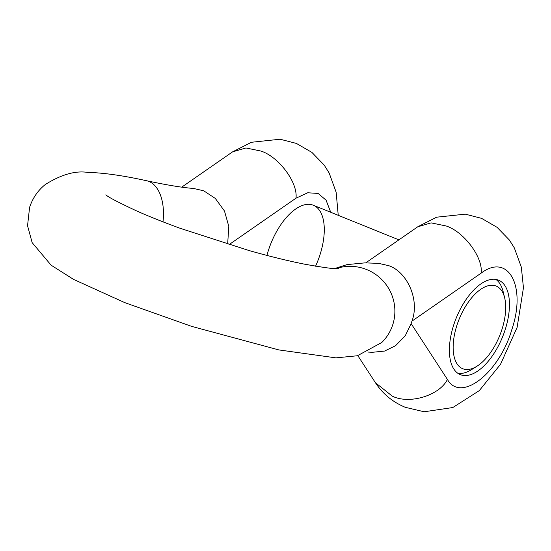 <?xml version="1.0" encoding="UTF-8"?>
<svg xmlns="http://www.w3.org/2000/svg" width="551" height="551" viewBox="0 0 551 551"><rect width="100%" height="100%" fill="white"/><g stroke="black" fill="none" stroke-linecap="round" stroke-linejoin="round"><path stroke-width="0.83" d="M266.959 255.423A50.954 25.009 -68 0 1 313.354 205.248A50.954 25.009 -68 0 1 320.124 254.39A50.954 25.009 -68 0 1 315.558 266.202M227.742 242.722L228.803 226.42L224.471 210.992L215.324 198.443L203.732 190.804L193.656 188.483M505.301 329.305A50.954 25.009 -68 0 1 460.312 374.632A50.954 25.009 -68 0 1 456.235 318.017A50.954 25.009 -68 0 1 498.531 280.163A50.954 25.009 -68 0 1 505.301 329.305M378.833 263.399L388.91 265.727C406.982 271.898 419.993 299.592 411.969 321.123L481.154 273.124C483.275 257.661 464.045 231.737 446.186 225.986L431.123 222.88L417.754 226.785L436.626 217.19L465.285 214.153L481.581 218.354L497.092 227.329L509.358 239.995L514.324 247.881L521.336 267.166L523.45 287.76L517.107 327.432L500.522 364.294L479.301 390.618L452.819 407.533L424.125 411.769L405.24 407.299C392.594 401.996 382.649 393.793 375.403 382.676L392.222 396.1C409.179 404.703 439.54 395.542 447.426 379.439L411.163 323.664L405.24 335.8L395.542 345.718L384.577 351.07L372.262 352.309L367.923 352.055M477.042 366.167A44.583 21.882 112 0 0 504.668 297.877A44.583 21.882 112 0 0 463.295 310.33A44.583 21.882 112 0 0 466.07 369.501A44.583 21.882 112 0 0 477.042 366.167L471.553 369.625A50.954 25.009 -68 0 1 459.017 373.433A50.954 25.009 -68 0 1 457.86 373.296M495.845 279.412A50.954 25.009 -68 0 1 503.132 291.575L504.668 297.877M229.044 244.644L295.977 198.202C298.098 182.746 278.868 156.821 261.002 151.07L245.939 147.964L232.57 151.869L251.449 142.268L280.108 139.231L296.404 143.432L311.914 152.407L324.174 165.08L329.14 172.966L336.151 192.251L338.238 215.317M295.977 198.202L307.74 192.767L318.127 193.442L326.068 200.171L330.731 212.28M163.006 221.86A44.583 25.153 -77.8 0 0 146.587 180.742C167.105 185.115 182.794 187.684 193.656 188.449M335.869 268.668A44.583 44.059 45.5 0 1 381.395 279.185A44.583 44.059 45.5 0 1 392.822 324.518A44.583 44.059 45.5 0 1 381.788 342.481L357.385 355.76L335.945 357.868L278.84 349.919L191.672 326.385L124.788 302.637L73.579 279.405L51.105 265.183L32.144 242.626L27.55 225.71L29.596 207.341C32.75 197.919 38.026 190.281 45.416 184.433C61.23 174.584 75.232 170.562 87.416 172.367C103.512 172.773 123.238 175.569 146.587 180.742M481.154 273.124C508.38 252.53 526.625 286.306 511.776 329.78C498.999 373.413 460.636 403.015 447.426 379.439M411.142 323.657L411.948 321.116M232.57 151.869L181.72 187.147M105.861 194.813C107.769 196.886 118.203 202.341 137.158 211.171C149.672 216.708 164.026 222.432 180.225 228.328L249.086 250.553C269.721 256.387 288.18 260.919 304.455 264.156C324.642 267.765 336.076 269.274 338.755 268.688L338.651 268.695M375.403 382.676L357.833 355.65M417.754 226.785L365.747 262.861M378.833 263.364L364.996 262.868L347.075 264.597L334.485 268.599M313.354 205.248L398.903 239.857"/></g></svg>
